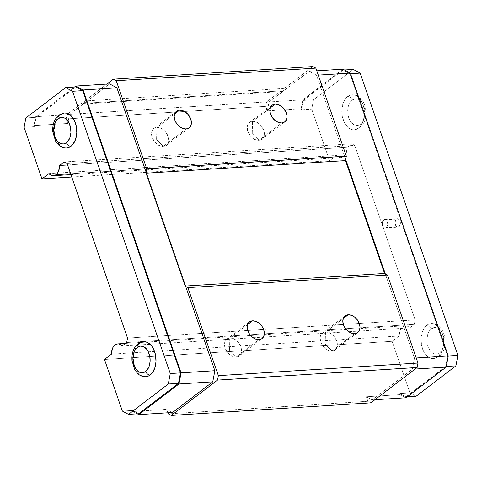 <?xml version="1.0" encoding="UTF-8"?>
<svg xmlns="http://www.w3.org/2000/svg" width="482" height="482" viewBox="0 0 482 482"><rect width="100%" height="100%" fill="white"/><g stroke="black" fill="none" stroke-linecap="round" stroke-linejoin="round"><path stroke-width="0.36" stroke-dasharray="2.41 1.81" d="M386.245 227.468A4.175 2.687 86.4 0 1 385.202 227.878A4.175 2.687 86.4 0 1 382.365 224.714A4.175 2.687 86.4 0 1 383.636 219.949L396.391 219.141A4.175 2.687 -93.6 0 0 395.12 223.907A4.175 2.687 -93.6 0 0 397.957 227.07A4.175 2.687 -93.6 0 0 399 226.667L386.245 227.468L399 226.667L400.289 224.287L400.373 222.678L399.379 219.798L397.397 218.738L395.589 220.117L395.017 223.13L396.011 226.01L397.993 227.07L399 226.667A4.175 2.687 -93.6 0 0 400.271 221.895A4.175 2.687 -93.6 0 0 397.433 218.738A4.175 2.687 -93.6 0 0 396.391 219.141L383.636 219.949A4.175 2.687 86.4 0 1 384.678 219.539A4.175 2.687 86.4 0 1 387.516 222.702A4.175 2.687 86.4 0 1 386.245 227.468L385.238 227.872L384.19 227.643L383.256 226.811L382.262 223.937L382.835 220.925L384.642 219.545L386.624 220.605L387.618 223.479L387.528 225.094L386.245 227.468M145.076 341.756A17.539 11.297 -93.6 0 0 139.238 343.407L141.28 342.238L143.582 341.702M229.528 350.251L236.337 356.951C226.251 358.18 219.334 338.207 229.824 338.141L229.528 350.251L229.824 338.141A10.441 7.338 52.6 0 0 226.739 339.244A10.441 7.338 52.6 0 0 226.004 350.083A10.441 7.338 52.6 0 0 236.337 356.951L259.003 339.641L236.337 356.951A10.441 7.338 52.6 0 0 239.415 355.843A10.441 7.338 52.6 0 0 240.15 345.004A10.441 7.338 52.6 0 0 229.824 338.141L247.537 324.615L229.824 338.141C239.903 336.906 246.82 356.879 236.337 356.951L229.528 350.251M65.877 113.047A17.539 11.297 -93.6 0 0 60.039 114.698L62.082 113.523L64.383 112.993M156.584 139.599L163.386 146.293C153.306 147.528 146.389 127.555 156.873 127.489L156.584 139.599L156.873 127.489A10.441 7.338 52.6 0 0 153.794 128.592A10.441 7.338 52.6 0 0 153.059 139.431A10.441 7.338 52.6 0 0 163.386 146.293L186.058 128.983L163.386 146.293A10.441 7.338 52.6 0 0 166.471 145.19A10.441 7.338 52.6 0 0 167.206 134.351A10.441 7.338 52.6 0 0 156.873 127.489L174.586 113.963L156.873 127.489C166.959 126.254 173.875 146.227 163.386 146.293L156.584 139.599M347.667 96.533A17.539 11.297 86.4 0 1 353.505 94.888A17.539 11.297 86.4 0 1 364.151 109.221A17.539 11.297 86.4 0 1 358.608 128.134L360.44 126.35L363.199 121.265L364.422 114.818L363.934 107.992L361.795 101.823L360.205 99.292L356.282 95.81L354.101 94.99L351.878 94.84L349.709 95.364L347.667 96.533L345.835 98.316L343.076 103.407L341.852 109.854L342.341 116.68L344.479 122.844L347.932 127.411L349.992 128.863L352.173 129.676L354.397 129.827L356.566 129.309L358.608 128.134A17.539 11.297 86.4 0 1 352.77 129.785A17.539 11.297 86.4 0 1 342.124 115.445A17.539 11.297 86.4 0 1 347.667 96.533A4.175 2.934 -127.4 0 1 352.155 100.093A4.175 2.934 52.6 0 0 347.667 96.533M359.873 127.664A4.175 2.934 52.6 0 0 360.494 124.169A13.363 8.604 -93.6 0 0 363.88 106.365A13.363 8.604 -93.6 0 0 352.155 100.093L355.367 98.804L358.722 99.539L360.295 100.648L362.922 104.124L364.549 108.824L364.904 111.408L364.615 116.566L363.067 121.048L360.494 124.169L357.283 125.465L353.933 124.724L350.938 122.073L348.769 117.903L348.1 115.445L347.727 110.245L348.661 105.329L349.583 103.22L352.155 100.093A13.363 8.604 -93.6 0 0 348.769 117.903A13.363 8.604 -93.6 0 0 360.494 124.169A4.175 2.934 -127.4 0 1 359.873 127.664M252.249 133.556L259.051 140.256C248.971 141.485 242.054 121.512 252.538 121.446L252.249 133.556L252.538 121.446A10.441 7.338 52.6 0 0 249.459 122.549A10.441 7.338 52.6 0 0 248.724 133.387A10.441 7.338 52.6 0 0 259.051 140.256L281.723 122.946L259.051 140.256A10.441 7.338 52.6 0 0 262.13 139.147A10.441 7.338 52.6 0 0 262.865 128.308A10.441 7.338 52.6 0 0 252.538 121.446L270.251 107.92L252.538 121.446C262.624 120.217 269.534 140.184 259.051 140.256L252.249 133.556M48.923 173.604L336.55 155.439A10.61 6.832 -93.6 0 0 341.015 157.56A10.61 6.832 -93.6 0 0 343.66 156.53L70.643 173.767L343.66 156.53L341.919 157.409L340.063 157.518L338.225 156.843L336.55 155.439L329.592 160.747L311.727 109.149L313.505 99.786L353.264 69.432L313.505 99.786L311.727 109.149L329.592 160.747L336.55 155.439L48.923 173.604M426.865 325.248A17.539 11.297 86.4 0 1 432.703 323.597A17.539 11.297 86.4 0 1 443.35 337.93A17.539 11.297 86.4 0 1 437.807 356.843L441.187 352.746L443.217 346.859L443.621 343.527L443.133 336.701L442.253 333.472L439.403 328.001L435.481 324.519L433.294 323.699L431.077 323.549L428.902 324.073L426.865 325.248L425.034 327.025L422.274 332.116L421.051 338.563L421.539 345.389L423.672 351.553L425.263 354.089L429.191 357.572L431.372 358.385L433.595 358.536L435.764 358.018L437.807 356.843A17.539 11.297 86.4 0 1 431.968 358.494A17.539 11.297 86.4 0 1 421.322 344.16A17.539 11.297 86.4 0 1 426.865 325.248A4.175 2.934 -127.4 0 1 431.354 328.808A4.175 2.934 52.6 0 0 426.865 325.248M439.072 356.373A4.175 2.934 52.6 0 0 439.692 352.878A13.363 8.604 -93.6 0 0 443.079 335.074A13.363 8.604 -93.6 0 0 431.354 328.808L434.565 327.513L436.258 327.627L439.494 329.357L442.121 332.833L443.747 337.533L444.121 342.732L443.187 347.649L442.265 349.757L439.692 352.878L436.481 354.174L433.125 353.433L430.137 350.782L427.968 346.612L427.299 344.154L426.925 338.954L427.859 334.038L428.781 331.929L431.354 328.808A13.363 8.604 -93.6 0 0 427.968 346.612A13.363 8.604 -93.6 0 0 439.692 352.878A4.175 2.934 -127.4 0 1 439.072 356.373M325.193 344.214L331.996 350.908C321.916 352.137 314.999 332.164 325.483 332.098L325.193 344.214L325.483 332.098A10.441 7.338 52.6 0 0 322.404 333.207A10.441 7.338 52.6 0 0 321.669 344.04A10.441 7.338 52.6 0 0 331.996 350.908L354.668 333.598L331.996 350.908A10.441 7.338 52.6 0 0 335.074 349.799A10.441 7.338 52.6 0 0 335.809 338.967A10.441 7.338 52.6 0 0 325.483 332.098L343.196 318.578L325.483 332.098C335.568 330.869 342.485 350.842 331.996 350.908L325.193 344.214M284.332 88.393L84.718 100.997L106.859 84.091L84.718 100.997L84.404 102.624L83.597 103.751L109.577 83.916L83.597 103.751L82.518 104.07L81.44 103.491L281.06 90.887L266.636 101.901L67.022 114.505L81.44 103.491L67.022 114.505L266.636 101.901L265.787 106.353L267.353 110.866L301.154 108.733L302.847 99.828L342.991 69.179L302.847 99.828L301.154 108.733L301.521 109.794L301.154 108.733L267.353 110.866L265.787 106.353L73.312 118.506L265.787 106.353L266.636 101.901L281.06 90.887L282.133 91.46L283.217 91.146L284.019 90.02L284.332 88.393L312.92 66.558L284.332 88.393L84.718 100.997A3.344 2.151 86.4 0 1 83.597 103.751A3.344 2.151 86.4 0 1 82.765 104.076A3.344 2.151 86.4 0 1 81.44 103.491L281.06 90.887A3.344 2.151 -93.6 0 0 282.386 91.472A3.344 2.151 -93.6 0 0 283.217 91.146L269.046 101.961L267.353 110.866L269.046 101.961L302.847 99.828L269.046 101.961L309.191 71.312L283.217 91.146A3.344 2.151 -93.6 0 0 284.332 88.393M345.696 159.488L316.517 75.228L309.191 71.312L316.788 70.83L309.191 71.312L316.517 75.228L318.271 75.12L316.517 75.228L345.696 159.488M145.968 376.701L143.75 376.55L141.563 375.737L139.503 374.279L136.051 369.718L133.912 363.555L133.424 356.728L133.827 353.39L135.858 347.51L139.238 343.407A17.539 11.297 -93.6 0 0 133.695 362.319A17.539 11.297 -93.6 0 0 144.341 376.659M66.769 147.992L64.552 147.841L62.365 147.022L58.443 143.54L55.593 138.069L54.719 134.846L54.255 131.447L54.629 124.681L56.659 118.801L60.039 114.698A17.539 11.297 -93.6 0 0 54.496 133.61A17.539 11.297 -93.6 0 0 65.142 147.95M416.153 396.204L409.983 392.908L392.119 341.31L399.072 336.002L399.982 330.55L401.12 328.369L402.615 326.784L404.356 325.898L406.212 325.79L408.043 326.465L409.724 327.868L414.315 324.362L415.165 319.909L354.722 145.371L351.794 143.799L347.197 147.311L346.293 152.758L345.154 154.939L343.66 156.53A10.61 6.832 -93.6 0 0 347.197 147.311L351.794 143.799L354.722 145.371L67.094 163.531L354.722 145.371L415.165 319.909L127.537 338.075L415.165 319.909L414.315 324.362L126.688 342.527L414.315 324.362L409.724 327.868A10.61 6.832 -93.6 0 0 405.254 325.748A10.61 6.832 -93.6 0 0 399.072 336.002L111.45 354.162L399.072 336.002L392.119 341.31L104.492 359.476L392.119 341.31L409.983 392.908L399.783 393.553L409.983 392.908L416.153 396.204M370.845 402.832L367.911 401.265L168.296 413.875L367.911 401.265L366.35 396.752L400.15 394.619L399.783 393.553L405.946 396.849L445.699 366.495L447.694 356.017L349.956 73.764L343.057 70.077L303.305 100.431L301.521 109.794L311.727 109.149L301.521 109.794L303.305 100.431L313.505 99.786L303.305 100.431L343.057 70.077L350.541 73.728L349.956 73.764L447.694 356.017L448.272 355.981L447.694 356.017L445.699 366.495L446.278 366.459L445.699 366.495L405.946 396.849L407.308 396.764L405.946 396.849L399.783 393.553L400.15 394.619L366.35 396.752L372.212 399.885L412.357 369.236L414.478 358.108L385.299 273.842L414.478 358.108L416.231 357.993L414.478 358.108L412.357 369.236L415.074 369.061L412.357 369.236L372.212 399.885L374.93 399.717L372.212 399.885L366.35 396.752L367.911 401.265L370.845 402.832M122.362 411.074L132.562 410.429L132.936 411.495L166.736 409.357L167.923 412.785L166.736 409.357L172.598 412.49L166.736 409.357L132.936 411.495L137.28 413.815L132.936 411.495L132.562 410.429L138.732 413.725L132.562 410.429L122.362 411.074M122.097 346.034L409.724 327.868L122.097 346.034M145.871 173.207L146.456 173.171L145.871 173.207L184.949 286.061L145.871 173.207L146.082 172.098L145.871 173.207M185.534 286.019L184.949 286.061L185.534 286.019M185.678 286.453L184.949 286.061L185.678 286.453M406.013 397.752L400.15 394.619L406.013 397.752M64.166 161.964L351.794 143.799L64.166 161.964M67.594 164.965L347.197 147.311L67.594 164.965M71.77 177.033L329.592 160.747L71.77 177.033M24.1 127.314L34.306 126.67L33.933 125.603L67.739 123.47L66.173 118.958L73.312 118.506L66.173 118.958L67.022 114.505L66.173 118.958L67.739 123.47L69.432 114.565L83.597 103.751L69.432 114.565L35.632 116.704L69.432 114.565L67.739 123.47L33.933 125.603L34.306 126.67L36.084 117.307L75.843 86.953L36.084 117.307L25.883 117.951L36.084 117.307L34.306 126.67L24.1 127.314M344.51 69.986L343.057 70.077L344.51 69.986M74.481 87.037L35.632 116.704L33.933 125.603L35.632 116.704L74.481 87.037M385.202 227.878L397.957 227.07M226.739 339.244L249.411 321.94M153.794 128.592L176.466 111.282M352.029 94.827C355.445 94.695 358.445 96.039 361.024 98.87C367.959 106.197 367.435 122.338 359.837 127.694L354.24 129.839M249.459 122.549L272.131 105.245M70.932 174.617L341.015 157.56M431.227 323.536C434.644 323.404 437.644 324.754 440.223 327.579C447.157 334.906 446.633 351.047 439.036 356.403L433.439 358.548M322.404 333.207L345.076 315.897M405.254 325.748L125.525 343.413M335.074 349.799L357.746 332.496M262.13 139.147L284.802 121.838M166.471 145.19L189.137 127.881M239.415 355.843L262.081 338.533M282.386 91.472L82.765 104.076M384.678 219.539L397.433 218.738"/><path stroke-width="0.72" d="M143.449 341.714L145.672 341.865L147.854 342.684L151.782 346.166L153.372 348.697L155.505 354.86L155.993 361.687L154.77 368.14L152.011 373.225L150.179 375.008A4.175 2.934 -127.4 0 1 145.691 371.447A13.363 8.604 86.4 0 1 133.966 365.181A13.363 8.604 86.4 0 1 137.352 347.371L134.779 350.498L133.231 354.975L132.942 360.132L133.297 362.717L134.924 367.417L137.551 370.893L139.123 372.002L142.479 372.737L145.691 371.447L147.082 370.092L149.185 366.212L150.119 361.301L149.745 356.102L148.119 351.402L146.908 349.474L143.919 346.817L140.563 346.082L137.352 347.371A4.175 2.934 -127.4 0 1 137.972 343.877A4.175 2.934 52.6 0 0 137.352 347.371A13.363 8.604 86.4 0 1 149.077 353.637A13.363 8.604 86.4 0 1 145.691 371.447A4.175 2.934 52.6 0 0 150.179 375.008A17.539 11.297 -93.6 0 0 155.722 356.096A17.539 11.297 -93.6 0 0 145.076 341.756M252.49 320.831L247.537 324.615L252.49 320.831L249.688 321.741L247.808 323.94L247.139 327.103L247.778 330.736L249.628 334.297L252.411 337.243L255.707 339.117L259.003 339.641A10.441 7.338 -127.4 0 1 248.676 332.773A10.441 7.338 -127.4 0 1 249.411 321.94A10.441 7.338 -127.4 0 1 252.49 320.831A10.441 7.338 -127.4 0 1 262.823 327.694A10.441 7.338 -127.4 0 1 262.081 338.533A10.441 7.338 -127.4 0 1 259.003 339.641L261.81 338.732L263.69 336.526L264.359 333.369L263.72 329.73L261.865 326.169L259.081 323.229L255.791 321.355L252.49 320.831M64.251 113.005L66.474 113.156L68.655 113.975L70.721 115.427L74.174 119.988L76.307 126.151L76.801 132.978L75.572 139.431L72.812 144.516L70.981 146.299A4.175 2.934 -127.4 0 1 66.492 142.738A13.363 8.604 86.4 0 1 54.767 136.472A13.363 8.604 86.4 0 1 58.153 118.662L55.581 121.789L54.032 126.266L53.725 128.808L54.098 134.008L54.767 136.472L56.936 140.636L59.925 143.293L63.281 144.028L66.492 142.738L67.884 141.383L69.986 137.503L70.92 132.592L70.547 127.387L68.92 122.693L66.293 119.217L64.721 118.108L61.365 117.373L58.153 118.662A4.175 2.934 -127.4 0 1 58.774 115.168A4.175 2.934 52.6 0 0 58.153 118.662A13.363 8.604 86.4 0 1 69.878 124.928A13.363 8.604 86.4 0 1 66.492 142.738A4.175 2.934 52.6 0 0 70.981 146.299A17.539 11.297 -93.6 0 0 76.524 127.387A17.539 11.297 -93.6 0 0 65.877 113.047M179.545 110.179L174.586 113.963L179.545 110.179L182.847 110.703L187.625 113.939L190.776 119.078L191.414 122.717L190.739 125.874L188.86 128.079L186.058 128.983A10.441 7.338 -127.4 0 1 175.731 122.121A10.441 7.338 -127.4 0 1 176.466 111.282A10.441 7.338 -127.4 0 1 179.545 110.179A10.441 7.338 -127.4 0 1 189.872 117.042A10.441 7.338 -127.4 0 1 189.137 127.881A10.441 7.338 -127.4 0 1 186.058 128.983L182.762 128.465L179.467 126.585L176.683 123.645L174.833 120.084L174.189 116.445L174.864 113.288L176.743 111.089L179.545 110.179M275.21 104.136L270.251 107.92L275.21 104.136L278.506 104.66L283.283 107.896L286.435 113.035L287.079 116.674L286.404 119.837L284.525 122.036L281.723 122.946A10.441 7.338 -127.4 0 1 271.396 116.078A10.441 7.338 -127.4 0 1 272.131 105.245A10.441 7.338 -127.4 0 1 275.21 104.136A10.441 7.338 -127.4 0 1 285.537 111.005A10.441 7.338 -127.4 0 1 284.802 121.838A10.441 7.338 -127.4 0 1 281.723 122.946L278.421 122.422L275.132 120.548L272.348 117.602L270.492 114.041L269.854 110.408L270.529 107.245L272.408 105.046L275.21 104.136M56.033 174.689A10.61 6.832 86.4 0 1 53.394 175.725A10.61 6.832 86.4 0 1 48.923 173.604L50.604 175.008L52.436 175.683L54.291 175.575L56.033 174.689L57.527 173.104L58.665 170.923L59.569 165.471L64.166 161.964L67.094 163.531L127.537 338.075L126.688 342.527L122.097 346.034L120.422 344.63L118.584 343.955L116.728 344.064L114.987 344.943L113.493 346.534L112.354 348.715L111.45 354.162L104.492 359.476L122.362 411.074L128.525 414.369L168.278 384.015L170.273 373.538L72.535 91.285L65.636 87.597L25.883 117.951L24.1 127.314L41.97 178.912L48.923 173.604L41.97 178.912L71.77 177.033L41.97 178.912L24.1 127.314L25.883 117.951L65.636 87.597L75.843 86.953L82.741 90.64L180.479 372.893L178.485 383.371L138.732 413.725L128.525 414.369L122.362 411.074L104.492 359.476L111.45 354.162A10.61 6.832 86.4 0 1 117.626 343.913A10.61 6.832 86.4 0 1 122.097 346.034L126.688 342.527L127.537 338.075L67.094 163.531L64.166 161.964L59.569 165.471L67.594 164.965L59.569 165.471A10.61 6.832 86.4 0 1 56.033 174.689L70.643 173.767L56.033 174.689M348.155 314.788L343.196 318.578L348.155 314.788L345.353 315.698L343.473 317.903L342.798 321.06L343.437 324.699L345.293 328.26L348.076 331.2L351.366 333.074L354.668 333.598A10.441 7.338 -127.4 0 1 344.341 326.736A10.441 7.338 -127.4 0 1 345.076 315.897A10.441 7.338 -127.4 0 1 348.155 314.788A10.441 7.338 -127.4 0 1 358.481 321.657A10.441 7.338 -127.4 0 1 357.746 332.496A10.441 7.338 -127.4 0 1 354.668 333.598L357.469 332.688L359.349 330.489L360.024 327.326L359.385 323.693L357.53 320.132L354.746 317.186L351.45 315.312L348.155 314.788M106.859 84.091L113.306 79.169L312.92 66.558L315.855 68.125L346.335 156.15L345.696 159.488L385.299 273.842L387.498 275.017L187.878 287.627L185.678 286.453L146.082 172.098L146.721 168.754L116.234 80.735L113.306 79.169L106.859 84.091M109.577 83.916L116.903 87.832L214.858 370.712L181.057 372.845L83.103 89.971L116.903 87.832L146.082 172.098L146.721 168.754L346.335 156.15L315.855 68.125L312.92 66.558L113.306 79.169L116.234 80.735L315.855 68.125L116.234 80.735L146.721 168.754L346.335 156.15L345.486 160.602L384.564 273.451L185.534 286.019L384.564 273.451L387.498 275.017L417.978 363.042L218.358 375.647L187.878 287.627L387.498 275.017L417.978 363.042L417.129 367.495L370.845 402.832L171.231 415.442L217.515 380.099L417.129 367.495L217.515 380.099L218.358 375.647L417.978 363.042L417.129 367.495L370.845 402.832L171.231 415.442L217.515 380.099L218.358 375.647L187.878 287.627L185.678 286.453L214.858 370.712L212.743 381.84L172.598 412.49L138.798 414.628L178.943 383.973L181.057 372.845L83.103 89.971L75.776 86.049L109.577 83.916L116.903 87.832L83.103 89.971L75.776 86.049L74.481 87.037L75.776 86.049L109.577 83.916M144.341 376.659A17.539 11.297 -93.6 0 0 150.179 375.008L148.143 376.183L145.799 376.713C142.841 376.852 140.154 375.815 137.744 373.61L134.846 369.935L131.996 360.59C131.532 353.27 133.532 347.691 138.009 343.853L143.606 341.702M65.142 147.95A17.539 11.297 -93.6 0 0 70.981 146.299L68.944 147.474L66.6 148.004C63.648 148.143 60.955 147.106 58.545 144.901L55.647 141.226L52.797 131.881C52.333 124.561 54.333 118.982 58.81 115.144L64.407 112.993M457.9 355.379L455.906 365.856L416.153 396.204L407.308 396.764L416.153 396.204L455.906 365.856L446.278 366.459L455.906 365.856L457.9 355.379L448.272 355.981L457.9 355.379L360.162 73.119L457.9 355.379M353.264 69.432L360.162 73.119L353.264 69.432L344.51 69.986L353.264 69.432M168.296 413.875L171.231 415.442L168.296 413.875L167.923 412.785L168.296 413.875M146.456 173.171L345.486 160.602L345.696 159.488L385.299 273.842L384.564 273.451L345.486 160.602L146.456 173.171M318.271 75.12L350.324 73.095L448.278 355.969L416.231 357.993L448.278 355.969L446.157 367.103L415.074 369.061L446.157 367.103L406.013 397.752L374.93 399.717L406.013 397.752L446.157 367.103L448.278 355.969L350.324 73.095L342.991 69.179L350.324 73.095L318.271 75.12M350.541 73.728L360.162 73.119L350.541 73.728M316.788 70.83L342.991 69.179L316.788 70.83M137.28 413.815L138.798 414.628L137.28 413.815M82.741 90.64L72.535 91.285L65.636 87.597L75.843 86.953L82.741 90.64L180.479 372.893L170.273 373.538L72.535 91.285L82.741 90.64M58.774 115.168A4.175 2.934 -127.4 0 1 60.039 114.698M172.598 412.49L212.743 381.84L178.943 383.973L138.798 414.628L172.598 412.49M212.743 381.84L214.858 370.712L181.057 372.845L178.943 383.973L212.743 381.84M178.485 383.371L180.479 372.893L170.273 373.538L168.278 384.015L178.485 383.371L168.278 384.015L128.525 414.369L138.732 413.725L178.485 383.371M137.972 343.877A4.175 2.934 -127.4 0 1 139.238 343.407M53.454 175.719L70.932 174.617M125.525 343.413L117.626 343.913"/></g></svg>
